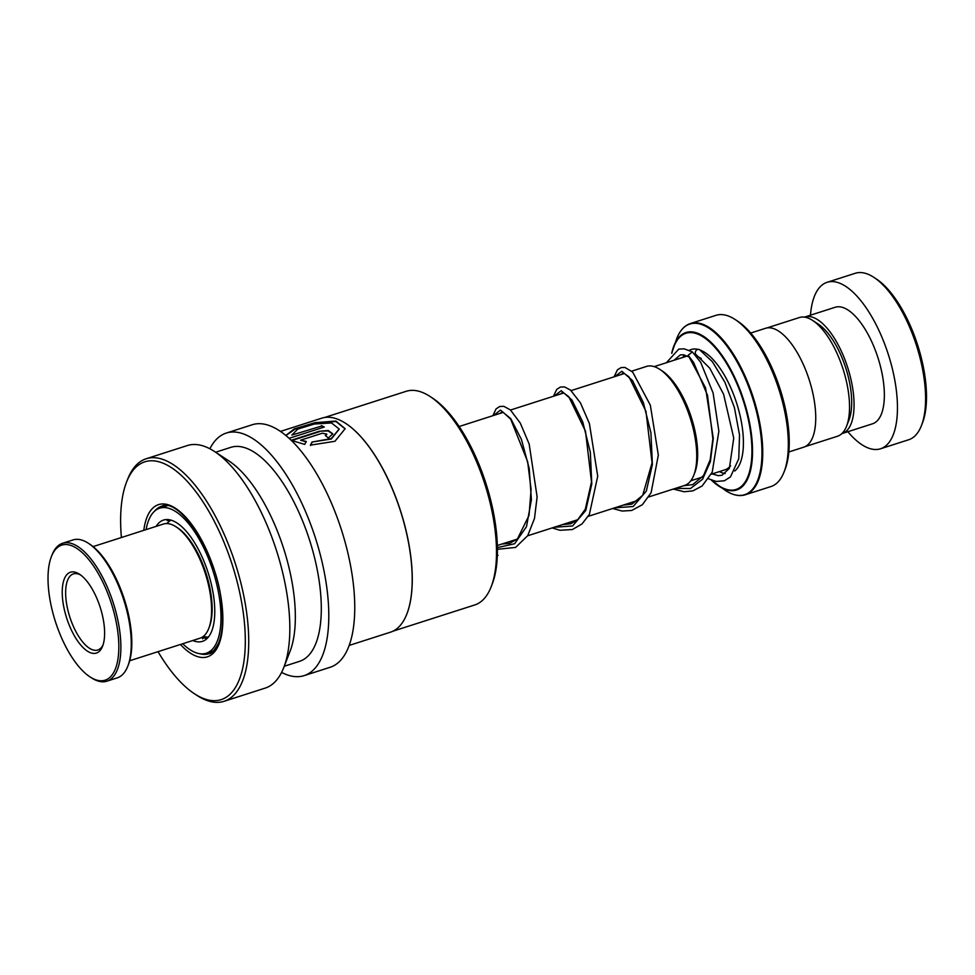 <?xml version="1.0" encoding="UTF-8"?>
<svg xmlns="http://www.w3.org/2000/svg" width="975" height="975" viewBox="0 0 975 975"><rect width="100%" height="100%" fill="white"/><g stroke="black" fill="none" stroke-linecap="round" stroke-linejoin="round"><path stroke-width="1.46" d="M766.923 327.953L799.378 317.545A62.339 25.85 72.2 0 1 812.151 320.117A62.339 25.85 72.2 0 1 812.687 320.47A62.339 25.85 72.2 0 1 843.034 369.001A62.339 25.85 72.2 0 1 846.58 426.136A62.339 25.85 72.2 0 1 837.452 436.264L804.997 446.672M648.826 496.909L684.633 485.428A62.485 25.911 -107.8 0 0 693.773 475.288A62.485 25.911 -107.8 0 0 690.215 418.019A62.485 25.911 -107.8 0 0 659.807 369.367A62.485 25.911 -107.8 0 0 659.258 369.025A62.485 25.911 -107.8 0 0 646.462 366.442L631.715 371.17M683.926 327.466A89.907 37.282 72.2 0 1 690.385 323.542C684.413 325.553 679.868 330.562 676.735 338.569A89.615 37.16 -107.8 0 1 708.216 327.734A89.615 37.16 -107.8 0 1 761.048 436.702A89.615 37.16 -107.8 0 1 726.241 490.986L725.461 490.486A89.615 37.16 -107.8 0 0 726.241 490.986C733.163 495.288 739.513 496.555 745.302 494.776L770.908 486.562A89.907 37.282 -107.8 0 0 784.071 471.961A89.907 37.282 -107.8 0 0 778.952 389.561A89.907 37.282 -107.8 0 0 735.187 319.544A89.907 37.282 -107.8 0 0 734.407 319.057A89.907 37.282 -107.8 0 0 715.991 315.327L690.385 323.542A89.907 37.282 72.2 0 1 708.801 327.271A89.907 37.282 72.2 0 1 758.635 417.398A89.907 37.282 72.2 0 1 745.302 494.776A89.907 37.282 72.2 0 1 737.77 495.337M750.701 333.048L765.497 328.307A62.437 25.886 72.2 0 1 778.294 330.891A62.437 25.886 72.2 0 1 812.894 393.473A62.437 25.886 72.2 0 1 803.644 447.208L788.848 451.961M735.187 319.544L737.588 321.116A87.409 36.246 72.2 0 1 780.134 389.183A87.409 36.246 72.2 0 1 785.107 469.292L784.071 471.961M659.807 369.367L662.196 370.939A59.987 24.875 72.2 0 1 691.397 417.641A59.987 24.875 72.2 0 1 694.809 472.619L693.773 475.288M817.842 323.846A56.44 23.412 72.2 0 1 818.33 324.163A56.44 23.412 72.2 0 1 845.812 368.111A56.44 23.412 72.2 0 1 849.018 419.847L846.58 426.136M847.86 431.718A87.409 36.246 -107.8 0 0 862.607 445.161A87.409 36.246 -107.8 0 0 880.51 448.78L908.651 439.762A87.409 36.246 -107.8 0 0 921.448 425.563A87.409 36.246 -107.8 0 0 916.463 345.455A87.409 36.246 -107.8 0 0 873.917 277.387A87.409 36.246 -107.8 0 0 873.161 276.9A87.409 36.246 -107.8 0 0 855.258 273.28L827.117 282.311A87.409 36.246 -107.8 0 0 810.481 315.181M841.815 433.643A61.193 25.374 -107.8 0 0 842.205 433.522A61.193 25.374 -107.8 0 0 851.285 380.872A61.193 25.374 -107.8 0 0 817.367 319.532A61.193 25.374 -107.8 0 0 804.838 316.997A61.193 25.374 -107.8 0 0 804.448 317.131M842.205 433.522L872.503 423.808A61.193 25.374 -107.8 0 0 881.571 371.146A61.193 25.374 -107.8 0 0 847.665 309.806A61.193 25.374 -107.8 0 0 835.124 307.283L804.838 316.997M880.51 448.78A87.409 36.246 -107.8 0 0 893.466 373.559A87.409 36.246 -107.8 0 0 845.033 285.931A87.409 36.246 -107.8 0 0 827.117 282.311M873.917 277.387L876.306 278.947A84.91 35.21 72.2 0 1 917.646 345.077A84.91 35.21 72.2 0 1 922.484 422.894L921.448 425.563M170.637 520.041L167.139 520.553L167.627 519.553M207.09 638.491L201.935 637.626L203.141 636.712M192.782 640.526A63.692 26.41 -107.8 0 0 202.422 641.367A63.692 26.41 -107.8 0 0 213.403 594.811A63.692 26.41 -107.8 0 0 185.226 530.132A63.692 26.41 -107.8 0 0 163.52 520.077A63.692 26.41 -107.8 0 0 156.171 526.366M182.715 643.744A76.172 31.59 -107.8 0 0 206.237 653.25A76.172 31.59 -107.8 0 0 219.363 597.577A76.172 31.59 -107.8 0 0 185.664 520.211A76.172 31.59 -107.8 0 0 159.705 508.182A76.172 31.59 -107.8 0 0 146.104 529.596M176.158 526.878L177.596 527.816A58.439 24.241 72.2 0 1 211.538 618.162A58.439 24.241 72.2 0 1 209.369 626.876L208.748 628.485A59.938 24.862 -107.8 0 0 210.978 619.539A59.938 24.862 -107.8 0 0 176.158 526.878A59.938 24.862 -107.8 0 0 163.361 524.062L93.076 546.609M129.687 660.757L199.973 638.211A59.938 24.862 -107.8 0 0 208.748 628.485M48.75 567.206A70.931 29.408 -107.8 0 0 89.944 676.857A70.931 29.408 -107.8 0 0 118.097 658.088A70.931 29.408 -107.8 0 0 94.612 567.56A70.931 29.408 -107.8 0 0 51.382 556.628A70.931 29.408 -107.8 0 0 48.75 567.206M51.382 556.628L52.004 555.031A72.43 30.03 72.2 0 1 62.607 543.27A72.43 30.03 72.2 0 1 103.874 579.711A72.43 30.03 72.2 0 1 120.132 658.637A72.43 30.03 72.2 0 1 106.848 681.196A72.43 30.03 72.2 0 1 91.382 677.796L89.944 676.857M88.457 543.331L89.895 544.269A70.931 29.408 72.2 0 1 131.089 653.92A70.931 29.408 72.2 0 1 128.456 664.511L127.835 666.108A72.43 30.03 -107.8 0 0 130.516 655.297A72.43 30.03 -107.8 0 0 88.457 543.331A72.43 30.03 -107.8 0 0 72.991 539.931L62.607 543.27M106.848 681.196L117.232 677.869A72.43 30.03 -107.8 0 0 127.835 666.108M62.668 585.451A42.461 17.611 72.2 0 1 79.523 574.214A42.461 17.611 72.2 0 1 104.179 639.844A42.461 17.611 72.2 0 1 102.607 646.181A42.461 17.611 72.2 0 1 76.72 639.637A42.461 17.611 72.2 0 1 62.668 585.451M80.742 575.067A39.963 16.575 -107.8 0 0 73.381 573.909A39.963 16.575 -107.8 0 0 66.056 586.353A39.963 16.575 -107.8 0 0 75.026 629.899A39.963 16.575 -107.8 0 0 97.792 650.008A39.963 16.575 -107.8 0 0 103.106 644.78M324.468 417.519L406.222 391.292A112.186 46.52 72.2 0 1 430.182 396.557L432.571 398.129A109.688 45.484 72.2 0 1 496.287 530.9A109.688 45.484 72.2 0 1 492.217 584.062L491.181 586.731A112.186 46.52 72.2 0 1 474.752 604.951L392.998 631.166M430.182 396.557A112.186 46.52 72.2 0 1 495.349 532.362A112.186 46.52 72.2 0 1 491.181 586.731M345.857 423.503A112.186 46.52 72.2 0 1 345.954 423.577A112.186 46.52 72.2 0 1 411.121 559.37A112.186 46.52 72.2 0 1 406.953 613.75A112.186 46.52 72.2 0 1 406.916 613.86M280.52 431.401L321.762 418.178A112.393 46.605 72.2 0 1 345.759 423.442A112.393 46.605 72.2 0 1 411.048 559.492A112.393 46.605 72.2 0 1 406.867 613.957A112.393 46.605 72.2 0 1 390.414 632.202L349.16 645.438M323.785 427.184A111.893 46.398 72.2 0 0 321.494 426.075L291.878 435.082L297.753 429.097L314.34 424.028L331.5 422.955L339.166 428.988L331.281 438.604L312.012 442.041L310.452 445.136L334.937 441.285L345.138 428.695L335.9 421.042L314.986 422.675L294.243 428.927L285.846 435.435M321.421 425.612A112.393 46.605 72.2 0 1 324.285 427.026L289.136 438.299M291.098 440.298L304.688 444.405L306.248 441.443L300.592 440.188L322.372 433.205L326.82 434.131L325.333 435.484A112.393 46.605 72.2 0 1 328.307 438.031L332.792 433.863L328.27 430.511L319.434 431.218L291.233 440.261M209.857 448.768A127.372 52.821 72.2 0 1 226.298 433.058A127.372 52.821 72.2 0 1 327.49 593.214A127.372 52.821 72.2 0 1 304.103 675.626A127.372 52.821 72.2 0 1 281.592 672.409M226.298 433.058L252.269 424.734A127.372 52.821 72.2 0 1 353.45 584.89A127.372 52.821 72.2 0 1 330.074 667.302L304.103 675.626M121.4 537.518A124.873 51.785 72.2 0 1 126.543 482.089L127.579 479.42A127.372 52.821 72.2 0 1 146.226 458.737L187.346 445.551A127.372 52.821 72.2 0 1 214.549 451.523L228.906 460.931A112.393 46.605 72.2 0 1 294.194 596.968A112.393 46.605 72.2 0 1 290.014 651.446L283.798 667.448A127.372 52.821 72.2 0 1 265.151 688.118L224.031 701.318A127.372 52.821 72.2 0 1 196.84 695.333L194.452 693.773A124.873 51.785 72.2 0 1 158.023 651.666M215.609 452.229L230.88 447.33A112.393 46.605 72.2 0 1 320.153 588.644A112.393 46.605 72.2 0 1 299.532 661.355L284.261 666.254M214.549 451.523A127.372 52.821 72.2 0 1 288.527 605.707A127.372 52.821 72.2 0 1 283.798 667.448M146.226 458.737A127.372 52.821 72.2 0 1 247.418 618.893A127.372 52.821 72.2 0 1 224.031 701.318M126.543 482.089A124.873 51.785 72.2 0 1 190.32 484.819A124.873 51.785 72.2 0 1 244.03 618.832A124.873 51.785 72.2 0 1 194.452 693.773M306.272 441.882L300.592 440.188M326.808 434.35L325.699 435.788M332.792 434.07L328.112 430.926L319.434 431.218M319.483 431.669L291.696 440.578M345.138 428.903L335.985 421.505L315.559 423.04L295.023 429.134L285.931 435.508M321.494 426.075L291.878 435.082M339.178 429.195L331.305 439.006L312.012 442.041M312.024 442.467L310.452 445.551M673.286 489.072L684.145 491.753L692.932 490.864L702.11 486.001L712.225 472.192L718.868 431.206L713.078 392.937L700.733 362.42L692.36 351.902L688.167 355.266L693.639 362.505L707.521 395.375L712.883 438.823L710.19 459.761L703.536 475.544L692.737 484.624L683.78 485.696M712.201 473.911L718.234 475.666L722.012 475.252L729.373 468.366L733.748 438.141L723.596 394.241L709.751 368.184L696.26 354.766A2.998 2.486 -60.4 0 1 699.562 349.757L712.372 361.701L724.888 382.2L734.431 407.635L739.525 434.947L738.757 458.737L730.494 476.872L724.401 480.773L716.162 481.455L708.569 478.798M497.323 555.555L498.042 555.36M696.126 355.96A59.938 24.862 72.2 0 1 700.635 358.154A59.938 24.862 72.2 0 1 701.293 358.568M730.58 465.782A59.938 24.862 72.2 0 1 724.973 469.816L711.25 474.216M699.757 349.903A64.935 26.922 72.2 0 1 704.462 352.207A64.935 26.922 72.2 0 1 739.245 412.193A64.935 26.922 72.2 0 1 734.748 471.01M725.193 473.57A64.935 26.922 72.2 0 1 719.44 471.595M676.735 338.569L671.69 353.328A82.704 34.296 72.2 0 1 673.871 345.942A82.704 34.296 72.2 0 1 702.926 335.936A82.704 34.296 72.2 0 1 751.688 436.52A82.704 34.296 72.2 0 1 719.562 486.61A82.704 34.296 72.2 0 1 718.843 486.147A82.704 34.296 72.2 0 1 711.372 480.102M711.848 480.297A81.998 34.003 -107.8 0 0 719.233 486.05A81.998 34.003 -107.8 0 0 751.091 436.386A81.998 34.003 -107.8 0 0 702.743 336.668A81.998 34.003 -107.8 0 0 671.982 353.023M682.817 357.447A64.935 26.922 72.2 0 1 684.292 354.973M689.179 350.378A64.935 26.922 72.2 0 1 698.063 349.391M154.318 511.436A77.427 32.102 72.2 0 1 161.484 506.305C179.266 496.628 217.827 554.361 221.727 604.695C223.421 621.075 222.361 633.908 218.534 643.183C214.451 650.52 211.197 654.042 208.784 653.75A77.427 32.102 72.2 0 1 199.96 653.75M143.788 530.339A79.926 33.138 72.2 0 1 182.703 514.081A79.926 33.138 72.2 0 1 222.044 605.109A79.926 33.138 72.2 0 1 180.399 644.487M688.167 355.266L705.583 387.916L713.273 438.384L710.373 461.687L702.573 479.2L690.483 488.512L675.334 488.414M614.847 376.569L621.818 371.256L632.483 380.506L643.354 402.577L650.922 432.766L652.385 464.551L646.352 491.034L633.165 506.525L614.737 507.841M554.263 396.008L561.222 390.695L571.886 399.945L582.77 422.004L590.326 452.205L591.788 483.99L585.768 510.473L572.569 525.964L554.141 527.28M493.667 415.447L500.407 410.085L510.742 418.616L521.454 439.506L529.23 468.536L531.399 499.736L526.512 526.634L514.642 543.721L497.384 547.621M654.201 366.624L687.18 356.046M459.164 426.514L503.222 412.376M510.522 410.036L563.818 392.949M571.118 390.609L624.414 373.51M170.747 520.077L166.701 523.563M725.461 490.486L711.348 480.102M202.983 636.687L208.309 637.162M497.335 545.5L517.152 539.151M527.646 535.787L577.748 519.712M588.23 516.348L638.345 500.273M690.824 480.773L702.451 477.043M818.33 324.163L812.687 320.47M159.705 508.182L166.92 505.879M206.237 653.25L213.44 650.947M204.433 636.931A7.495 7.495 0 0 0 202.605 638.82M168.248 519.602A7.495 7.495 0 0 0 169.955 519.87M621.38 374.485L622.623 373.376L624.219 373.449L628.96 376.825L645.962 411.34L652.068 462.784L642.696 495.337L631.91 504.136L623.183 505.135M560.783 393.924L562.027 392.815L563.721 392.913L568.742 396.667L585.487 431.194L591.496 481.942L585.305 509.169L577.614 519.833L570.619 523.807L562.587 524.574M500.187 413.351L501.418 412.254L503.222 412.376L510.693 419.165L527.67 461.699L531.082 489.548L529.035 515.385L517.469 538.87L509.742 543.331L501.991 544.013M689.02 356.923L683.268 354.766L680.331 354.888L673.981 360.287M692.36 351.902L684.206 348.843L678.783 349.099L666.4 362.712M614.067 376.825L617.431 369.842L621.099 367.575L624.926 367.441L632.653 372.036L650.337 405.161L658.332 455.13L651.093 492.789L642.354 504.721L631.703 510.473L622.196 511.058L612.702 508.499M553.483 396.264L556.737 389.391L560.393 387.038L564.598 386.941L570.546 390.122L580.478 402.943L589.412 423.552L597.724 476.227L589.375 514.386L582.002 523.953L572.41 529.535L560.04 530.278L552.106 527.938M492.887 415.691L496.031 408.952L499.651 406.526L503.831 406.331L510.376 409.902L520.297 423.101L529.157 444.015L537.115 496.848L534.495 518.42L527.707 535.677L515.58 547.426L497.408 549.303"/></g></svg>

